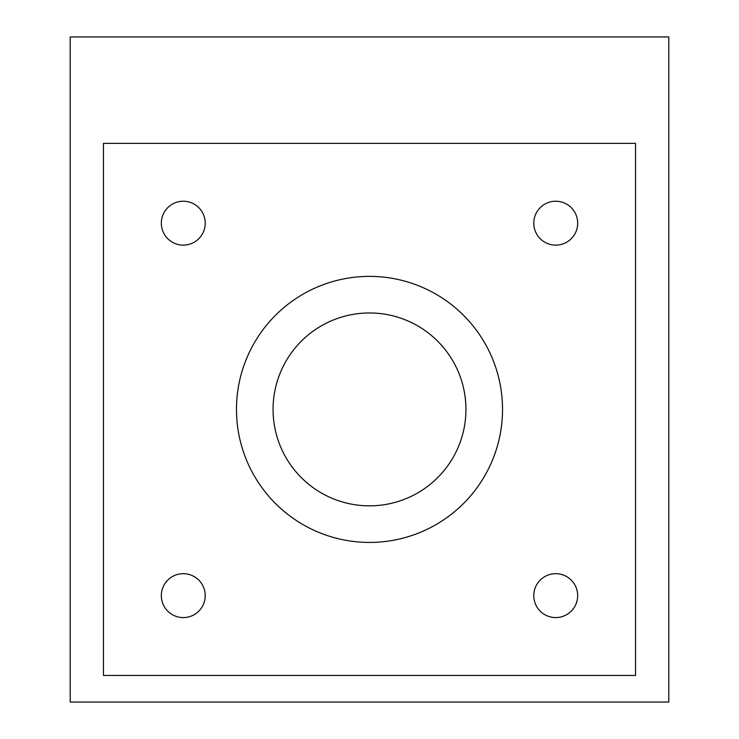 <?xml version="1.0" encoding="UTF-8"?>
<svg xmlns="http://www.w3.org/2000/svg" width="739" height="739" viewBox="0 0 739 739"><rect width="100%" height="100%" fill="white"/><g stroke="black" fill="none" stroke-linecap="round" stroke-linejoin="round"><path stroke-width="1.11" d="M161.324 223.178A21.948 21.948 0 0 0 183.272 245.126A21.948 21.948 0 0 0 205.22 223.178A21.948 21.948 0 0 0 183.272 201.23A21.948 21.948 0 0 0 161.324 223.178M533.78 223.178A21.948 21.948 0 0 0 555.728 245.126A21.948 21.948 0 0 0 577.676 223.178A21.948 21.948 0 0 0 555.728 201.23A21.948 21.948 0 0 0 533.78 223.178M533.78 595.634A21.948 21.948 0 0 0 555.728 617.582A21.948 21.948 0 0 0 577.676 595.634A21.948 21.948 0 0 0 555.728 573.686A21.948 21.948 0 0 0 533.78 595.634M161.324 595.634A21.948 21.948 0 0 0 183.272 617.582A21.948 21.948 0 0 0 205.22 595.634A21.948 21.948 0 0 0 183.272 573.686A21.948 21.948 0 0 0 161.324 595.634M273.06 409.406A96.439 96.439 0 0 0 369.5 505.846A96.439 96.439 0 0 0 465.939 409.406A96.439 96.439 0 0 0 369.5 312.966A96.439 96.439 0 0 0 273.06 409.406M502.52 409.406A133.02 133.02 0 0 0 369.5 276.386A133.02 133.02 0 0 0 236.48 409.406A133.02 133.02 0 0 0 369.5 542.426A133.02 133.02 0 0 0 502.52 409.406M103.46 143.366L103.46 675.446L635.54 675.446L635.54 143.366L103.46 143.366M668.795 36.95L668.795 702.05L70.205 702.05L70.205 36.95L668.795 36.95"/></g></svg>
